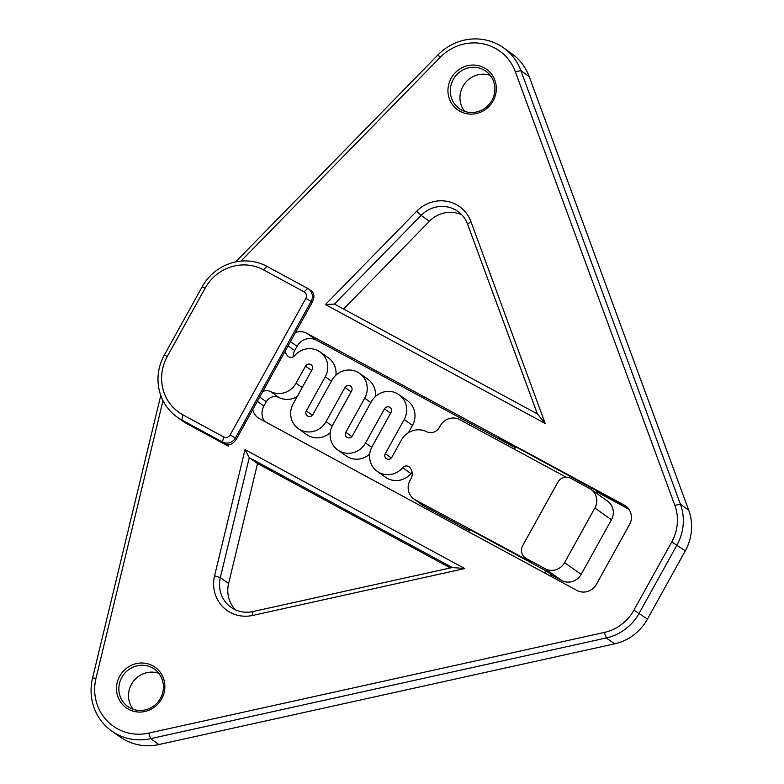 <?xml version="1.0" encoding="UTF-8"?>
<svg xmlns="http://www.w3.org/2000/svg" width="784" height="784" viewBox="0 0 784 784"><rect width="100%" height="100%" fill="white"/><g stroke="black" fill="none" stroke-linecap="round" stroke-linejoin="round"><path stroke-width="1.18" d="M158.77 673.299A22.942 21.962 -54.6 0 0 132.898 682.002A22.942 21.962 -54.6 0 0 133.172 709.304M152.253 667.811A22.942 21.962 125.4 0 1 154.438 669.173A22.942 21.962 125.4 0 1 159.044 700.592A22.942 21.962 125.4 0 1 127.851 706.56A22.942 21.962 125.4 0 1 122.5 676.249A22.942 21.962 125.4 0 1 152.253 667.811M152.743 665.783A24.892 23.834 -54.6 0 0 116.493 688.587A24.892 23.834 -54.6 0 0 152.811 708.246A24.892 23.834 -54.6 0 0 152.743 665.783M241.002 261.111L440.128 57.408A47.344 45.325 125.4 0 1 515.333 71.697L674.828 505.288A43.933 42.052 125.4 0 1 671.761 541.901L633.923 610.168A43.933 42.052 125.4 0 1 604.346 632.443L148.695 733.128A47.344 45.325 125.4 0 1 96.011 678.219L163.013 400.604M313.169 292.893L312.336 291.746M515.343 447.801L316.462 340.178L306.799 333.308A14.641 14.014 -54.6 0 0 295.49 332.504M306.799 333.308L624.27 505.112A14.641 14.014 125.4 0 1 625.652 505.974A14.641 14.014 125.4 0 1 629.503 524.584L596.399 584.315A14.641 14.014 125.4 0 1 576.965 590.44L259.504 418.646A14.641 14.014 -54.6 0 1 258.112 417.774A14.641 14.014 -54.6 0 1 252.722 409.65M177.145 417.098A48.814 46.726 -54.6 0 0 181.78 419.979L222.489 442.009A9.761 9.349 -54.6 0 0 235.445 437.933L311.13 301.389A9.761 9.349 -54.6 0 0 307.642 288.414L266.923 266.374A48.814 46.726 -54.6 0 0 202.154 286.787L164.307 355.064A48.814 46.726 -54.6 0 0 177.145 417.098L182.897 421.184A48.814 46.726 -54.6 0 0 187.533 424.066L228.242 446.096L228.938 444.851M484.198 67.826A24.892 23.834 -54.6 0 0 447.938 90.63A24.892 23.834 -54.6 0 0 484.267 110.289A24.892 23.834 -54.6 0 0 484.198 67.826M464.785 568.557L245.02 449.634L214.571 575.819A34.173 32.712 -54.6 0 0 252.585 615.45L464.785 568.557L452.241 567.518L252.909 611.569A29.282 28.038 125.4 0 1 230.986 607.237A29.282 28.038 125.4 0 1 220.324 577.602L249.263 457.67L257.544 463.56L228.605 583.482A29.282 28.038 -54.6 0 0 235.406 609.785M325.438 304.564L545.194 423.487L470.919 221.568A34.173 32.712 -54.6 0 0 416.647 211.259L325.438 304.564L334.405 304.074L421.096 215.394A29.282 28.038 125.4 0 1 457.866 211.425A29.282 28.038 125.4 0 1 467.607 224.234L537.393 413.913L334.405 304.074M490.225 75.342A22.942 21.962 -54.6 0 0 464.353 84.045A22.942 21.962 -54.6 0 0 464.618 111.348M483.708 69.854A22.942 21.962 125.4 0 1 485.884 71.217A22.942 21.962 125.4 0 1 490.49 102.635A22.942 21.962 125.4 0 1 459.297 108.604A22.942 21.962 125.4 0 1 453.946 78.292A22.942 21.962 125.4 0 1 483.708 69.854M503.553 47.834L511.825 53.724A52.224 50 125.4 0 1 529.21 76.558L688.705 510.149A48.814 46.726 125.4 0 1 685.304 550.829L647.457 619.105A48.814 46.726 125.4 0 1 614.597 643.85L158.946 744.535A52.224 50 125.4 0 1 119.844 736.803L111.563 730.923A52.224 50 -54.6 0 0 150.665 738.646L606.316 637.96A48.814 46.726 -54.6 0 0 639.185 613.215L677.023 544.949A48.814 46.726 -54.6 0 0 680.434 504.259L520.929 70.678A52.224 50 -54.6 0 0 503.553 47.834A52.224 50 -54.6 0 0 437.982 54.909L235.621 261.915M160.779 395.401L92.551 678.072A52.224 50 -54.6 0 0 111.563 730.923M223.705 436.933L182.995 414.893A43.933 42.052 125.4 0 1 167.276 356.465L205.114 288.198A43.933 42.052 125.4 0 1 263.414 269.823L304.123 291.854A4.88 4.675 125.4 0 1 305.868 298.351L230.182 434.885A4.88 4.675 125.4 0 1 223.705 436.933L222.489 442.009L225.939 444.469C229.82 445.655 233.377 443.754 236.601 438.746L230.182 434.885M305.868 298.351L312.277 302.212C314.629 297.371 314.453 293.716 311.748 291.246L308.563 288.982M312.277 302.212L236.601 438.746M225.939 444.469L228.242 446.096M461.727 214.767A29.282 28.038 -54.6 0 0 429.377 221.284L343.588 309.033M545.194 423.487L537.393 413.913M450.398 567.93L257.544 463.56M245.02 449.634L249.263 457.67L452.241 567.518M628.905 509.257L596.575 491.764M316.462 340.178A14.641 14.014 -54.6 0 0 297.028 346.303L294.666 350.566A9.761 9.349 -54.6 0 0 293.481 356.661M285.239 351.007A9.761 9.349 -54.6 0 0 287.699 356.005A4.88 4.675 -54.6 0 0 294.686 355.632A19.522 18.689 125.4 0 1 320.107 351.987L328.388 357.876A19.522 18.689 125.4 0 1 335.924 375.173M320.107 351.987A19.522 18.689 125.4 0 1 325.242 376.8L306.319 410.934A3.9 3.734 -54.6 0 0 307.348 415.902A3.9 3.734 -54.6 0 0 312.904 414.501L331.828 380.367A19.522 18.689 125.4 0 1 359.591 373.351L367.863 379.24A19.522 18.689 125.4 0 1 375.409 396.537M359.591 373.351A19.522 18.689 125.4 0 1 364.717 398.164L345.803 432.298A3.9 3.734 -54.6 0 0 346.832 437.266A3.9 3.734 -54.6 0 0 352.379 435.865L371.302 401.722A19.522 18.689 125.4 0 1 399.066 394.715L407.347 400.604A19.522 18.689 125.4 0 1 412.472 425.418L408.444 432.699M525.319 557.924L526.25 558.502A9.761 9.349 125.4 0 1 522.752 545.517L557.757 482.366A9.761 9.349 125.4 0 1 570.713 478.279L589.627 488.52A14.641 14.014 125.4 0 1 591.018 489.383L607.58 501.162A14.641 14.014 125.4 0 1 611.432 519.772L581.15 574.388A14.641 14.014 125.4 0 1 561.726 580.503L551.652 575.054M469.087 530.376L423.556 505.739A14.641 14.014 125.4 0 1 422.164 504.867L413.883 498.977A14.641 14.014 125.4 0 1 410.032 480.376L410.983 478.661A9.761 9.349 -54.6 0 0 409.669 467.342A4.88 4.675 -54.6 0 0 402.682 467.705A19.522 18.689 125.4 0 1 377.251 471.36A19.522 18.689 125.4 0 1 372.116 446.547L391.04 412.404A3.9 3.734 -54.6 0 0 390.011 407.445A3.9 3.734 -54.6 0 0 384.464 408.846L365.54 442.98A19.522 18.689 125.4 0 1 337.777 449.996A19.522 18.689 125.4 0 1 332.641 425.183L351.565 391.04A3.9 3.734 -54.6 0 0 350.536 386.081A3.9 3.734 -54.6 0 0 344.98 387.482L326.066 421.616A19.522 18.689 125.4 0 1 298.302 428.632A19.522 18.689 125.4 0 1 293.167 403.819L312.081 369.685A3.9 3.734 -54.6 0 0 311.062 364.717A3.9 3.734 -54.6 0 0 305.505 366.118L296.048 383.19A19.522 18.689 125.4 0 1 270.686 391.637A9.761 9.349 -54.6 0 0 262.787 391.5M412.159 472.566A4.88 4.675 -54.6 0 0 410.963 473.595A19.522 18.689 125.4 0 1 385.532 477.24L377.251 471.36M369.715 454.054A19.522 18.689 125.4 0 1 346.058 455.876L337.777 449.996M330.24 432.69A19.522 18.689 125.4 0 1 306.573 434.512L298.302 428.632M297.205 396.528A19.522 18.689 125.4 0 1 278.967 397.527A9.761 9.349 -54.6 0 0 266.286 401.751L263.914 406.034A14.641 14.014 -54.6 0 0 264.512 421.361M591.018 489.383A14.641 14.014 125.4 0 1 594.87 507.993L564.598 562.608A14.641 14.014 125.4 0 1 545.164 568.733L561.726 580.503M566.107 477.191L459.738 419.636A14.641 14.014 125.4 0 0 440.304 425.761L439.354 427.476A9.761 9.349 -54.6 0 1 426.672 431.7A19.522 18.689 125.4 0 0 401.32 440.157L391.853 457.229A3.9 3.734 -54.6 0 1 386.306 458.63A3.9 3.734 -54.6 0 1 385.277 453.662L404.201 419.528A19.522 18.689 125.4 0 0 399.066 394.715M505.366 441.167L505.082 442.156L515.411 447.752M596.575 491.666L628.807 509.11M505.082 442.156L498.34 437.364L627.474 507.532M423.556 505.739L415.275 499.849A14.641 14.014 125.4 0 1 413.883 498.977M415.275 499.849L531.67 562.353M550.427 576.083L551.76 574.956L545.782 570.703L544.909 573.094M468.94 531.983L469.293 529.318L545.782 570.703M592.047 488.079L591.146 489.481M596.477 493.263L596.526 490.5M513.912 448.948L516.401 447.145M526.25 558.502L545.164 568.733M187.533 424.066L181.78 419.979L182.995 414.893M158.946 744.535L150.665 738.646L148.695 733.128M167.276 356.465L164.307 355.064M205.114 288.198L202.154 286.787M263.414 269.823L266.923 266.374M304.123 291.854L307.642 288.414M429.377 221.284L421.096 215.394L416.647 211.259M467.607 224.234L470.919 221.568M228.605 583.482L220.324 577.602L214.571 575.819M252.909 611.569L252.585 615.45M92.551 678.072L96.011 678.219M614.597 643.85L606.316 637.96L604.346 632.443M647.457 619.105L633.923 610.168M685.304 550.829L671.761 541.901M688.705 510.149L680.434 504.259L674.828 505.288M529.21 76.558L520.929 70.678L515.333 71.697M437.982 54.909L440.128 57.408M581.15 574.388L564.598 562.608M611.432 519.772L594.87 507.993M391.334 457.964L385.277 453.662M412.472 425.418L404.201 419.528M351.849 436.6L345.803 432.298M370.852 402.525L364.717 398.164M312.375 415.236L306.319 410.934M331.377 381.161L325.242 376.8M289.041 356.965L287.699 356.005M294.666 350.566L288.071 345.881M290.443 341.618L297.028 346.303M624.27 505.112L626.935 507.003M384.464 408.846L390.599 413.207M365.54 442.98L371.694 447.36M351.114 391.843L344.98 387.482M332.21 425.996L326.066 421.616M311.64 370.479L305.505 366.118M302.183 387.551L296.048 383.19M278.967 397.527L270.686 391.637M266.286 401.751L259.7 397.067M402.682 467.705L410.963 473.595M263.914 406.034L257.328 401.349"/></g></svg>
